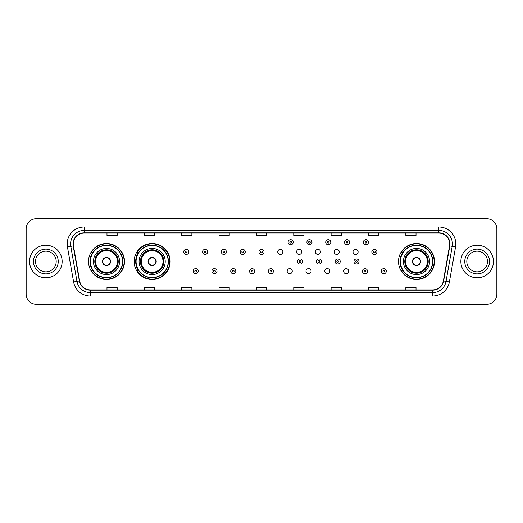 <?xml version="1.0" encoding="UTF-8"?>
<svg xmlns="http://www.w3.org/2000/svg" width="523" height="523" viewBox="0 0 523 523"><rect width="100%" height="100%" fill="white"/><g stroke="black" fill="none" stroke-linecap="round" stroke-linejoin="round"><path stroke-width="0.78" d="M398.5 261.5A17.998 17.998 0 0 0 416.498 279.498A17.998 17.998 0 0 0 434.495 261.5A17.998 17.998 0 0 0 416.498 243.502A17.998 17.998 0 0 0 398.5 261.5M134.143 261.5A17.998 17.998 0 0 0 152.147 279.498A17.998 17.998 0 0 0 170.145 261.5A17.998 17.998 0 0 0 152.147 243.502A17.998 17.998 0 0 0 134.143 261.5M88.505 261.5A17.998 17.998 0 0 0 106.502 279.498A17.998 17.998 0 0 0 124.5 261.5A17.998 17.998 0 0 0 106.502 243.502A17.998 17.998 0 0 0 88.505 261.5M287.173 271.182A2.55 2.55 0 0 0 289.722 273.725A2.55 2.55 0 0 0 292.265 271.182A2.55 2.55 0 0 0 289.722 268.632A2.55 2.55 0 0 0 287.173 271.182M305.988 271.182A2.55 2.55 0 0 0 308.537 273.725A2.55 2.55 0 0 0 311.08 271.182A2.55 2.55 0 0 0 308.537 268.632A2.55 2.55 0 0 0 305.988 271.182M324.803 271.182A2.55 2.55 0 0 0 327.352 273.725A2.55 2.55 0 0 0 329.895 271.182A2.55 2.55 0 0 0 327.352 268.632A2.55 2.55 0 0 0 324.803 271.182M343.618 271.182A2.55 2.55 0 0 0 346.167 273.725A2.55 2.55 0 0 0 348.71 271.182A2.55 2.55 0 0 0 346.167 268.632A2.55 2.55 0 0 0 343.618 271.182M277.765 251.89A2.55 2.55 0 0 0 280.315 254.433A2.55 2.55 0 0 0 282.865 251.89A2.55 2.55 0 0 0 280.315 249.34A2.55 2.55 0 0 0 277.765 251.89M296.58 251.89A2.55 2.55 0 0 0 299.13 254.433A2.55 2.55 0 0 0 301.673 251.89A2.55 2.55 0 0 0 299.13 249.34A2.55 2.55 0 0 0 296.58 251.89M315.395 251.89A2.55 2.55 0 0 0 317.945 254.433A2.55 2.55 0 0 0 320.488 251.89A2.55 2.55 0 0 0 317.945 249.34A2.55 2.55 0 0 0 315.395 251.89M334.21 251.89A2.55 2.55 0 0 0 336.76 254.433A2.55 2.55 0 0 0 339.303 251.89A2.55 2.55 0 0 0 336.76 249.34A2.55 2.55 0 0 0 334.21 251.89M353.025 251.89A2.55 2.55 0 0 0 355.575 254.433A2.55 2.55 0 0 0 358.118 251.89A2.55 2.55 0 0 0 355.575 249.34A2.55 2.55 0 0 0 353.025 251.89M92.819 270.672A16.468 16.468 0 0 1 92.819 252.328M138.464 270.672A16.468 16.468 0 0 1 138.464 252.328M402.815 270.672A16.468 16.468 0 0 1 402.815 252.328M26.15 228.897L26.15 294.103A10.185 10.185 0 0 0 36.335 304.288L486.665 304.288A10.185 10.185 0 0 0 496.85 294.103L496.85 228.897A10.185 10.185 0 0 0 486.665 218.712L36.335 218.712A10.185 10.185 0 0 0 26.15 228.897L26.15 294.103M29.543 261.5A16.305 16.305 0 0 0 45.847 277.805A16.305 16.305 0 0 0 62.145 261.5A16.305 16.305 0 0 0 45.847 245.195A16.305 16.305 0 0 0 29.543 261.5A16.305 16.305 0 0 0 45.847 277.805A16.305 16.305 0 0 0 62.145 261.5A16.305 16.305 0 0 0 45.847 245.195A16.305 16.305 0 0 0 29.543 261.5M460.855 261.5A16.305 16.305 0 0 0 477.153 277.805A16.305 16.305 0 0 0 493.457 261.5A16.305 16.305 0 0 0 477.153 245.195A16.305 16.305 0 0 0 460.855 261.5A16.305 16.305 0 0 0 477.153 277.805A16.305 16.305 0 0 0 493.457 261.5A16.305 16.305 0 0 0 477.153 245.195A16.305 16.305 0 0 0 460.855 261.5M73.285 243.973A10.865 10.865 0 0 1 84.157 233.108L438.843 233.108A10.865 10.865 0 0 1 449.545 245.862L443.367 280.91A10.865 10.865 0 0 1 432.665 289.892L90.335 289.892A10.865 10.865 0 0 1 79.633 280.91L73.455 245.862A10.865 10.865 0 0 1 73.285 243.973M73.017 243.973A11.14 11.14 0 0 0 73.187 245.908L79.365 280.956A11.14 11.14 0 0 0 90.335 290.16L432.665 290.16A11.14 11.14 0 0 0 443.635 280.956L449.813 245.908A11.14 11.14 0 0 0 438.843 232.84L84.157 232.84A11.14 11.14 0 0 0 73.017 243.973M67.434 246.928A16.978 16.978 0 0 1 84.157 226.995L438.843 226.995A16.978 16.978 0 0 1 455.566 246.928L449.388 281.975A16.978 16.978 0 0 1 432.665 296.005L90.335 296.005A16.978 16.978 0 0 1 73.612 281.975L67.434 246.928L70.775 246.333A13.585 13.585 0 0 1 84.157 230.395L438.843 230.395A13.585 13.585 0 0 1 452.225 246.333L446.041 281.381A13.585 13.585 0 0 1 432.665 292.605L90.335 292.605A13.585 13.585 0 0 1 76.959 281.381L70.775 246.333A13.585 13.585 0 0 1 70.572 243.973M486.665 218.712L36.335 218.712M36.335 304.288L486.665 304.288M496.85 294.103L496.85 228.897M443.635 280.956L446.041 281.381L452.225 246.333L455.566 246.928M256.407 233.108L256.407 235.409L266.593 235.409L266.593 233.108M219.045 233.108L219.045 235.409L229.237 235.409L229.237 233.108M181.69 233.108L181.69 235.409L191.882 235.409L191.882 233.108M144.335 233.108L144.335 235.409L154.52 235.409L154.52 233.108M106.98 233.108L106.98 235.409L117.165 235.409L117.165 233.108M293.763 233.108L293.763 235.409L303.955 235.409L303.955 233.108M331.118 233.108L331.118 235.409L341.31 235.409L341.31 233.108M368.48 233.108L368.48 235.409L378.665 235.409L378.665 233.108M405.835 233.108L405.835 235.409L416.02 235.409L416.02 233.108M266.593 289.892L266.593 287.591L256.407 287.591L256.407 289.892M229.237 289.892L229.237 287.591L219.045 287.591L219.045 289.892M191.882 289.892L191.882 287.591L181.69 287.591L181.69 289.892M154.52 289.892L154.52 287.591L144.335 287.591L144.335 289.892M117.165 289.892L117.165 287.591L106.98 287.591L106.98 289.892M303.955 289.892L303.955 287.591L293.763 287.591L293.763 289.892M341.31 289.892L341.31 287.591L331.118 287.591L331.118 289.892M378.665 289.892L378.665 287.591L368.48 287.591L368.48 289.892M416.02 289.892L416.02 287.591L405.835 287.591L405.835 289.892M56.196 261.5A10.349 10.349 0 0 0 45.847 251.151A10.349 10.349 0 0 0 35.499 261.5A10.349 10.349 0 0 0 45.847 271.849A10.349 10.349 0 0 0 56.196 261.5A10.349 10.349 0 0 1 45.847 271.849A10.349 10.349 0 0 1 35.499 261.5M93.427 261.5A13.075 13.075 0 0 1 106.502 248.425A13.075 13.075 0 0 1 119.577 261.5A13.075 13.075 0 0 1 106.502 274.575A13.075 13.075 0 0 1 93.427 261.5A13.075 13.075 0 0 0 106.502 274.575A13.075 13.075 0 0 0 119.577 261.5M93.022 252.328A16.305 16.305 0 0 0 93.022 270.672M122.565 261.5A16.063 16.063 0 0 0 106.502 245.437A16.063 16.063 0 0 0 90.44 261.5A16.063 16.063 0 0 0 106.502 277.563A16.063 16.063 0 0 0 122.565 261.5M94.957 261.5A11.545 11.545 0 0 0 106.502 273.045A11.545 11.545 0 0 0 118.048 261.5A11.545 11.545 0 0 0 106.502 249.955A11.545 11.545 0 0 0 94.957 261.5M95.637 261.5A10.865 10.865 0 0 1 106.502 250.635A10.865 10.865 0 0 1 117.368 261.5A10.865 10.865 0 0 1 106.502 272.365A10.865 10.865 0 0 1 95.637 261.5M102.43 261.5A4.073 4.073 0 0 0 106.502 265.573A4.073 4.073 0 0 0 110.575 261.5A4.073 4.073 0 0 0 106.502 257.427A4.073 4.073 0 0 0 102.43 261.5M95.297 261.5A11.205 11.205 0 0 1 106.502 250.295A11.205 11.205 0 0 1 117.708 261.5A11.205 11.205 0 0 1 106.502 272.705A11.205 11.205 0 0 1 95.297 261.5M124.16 261.5A17.658 17.658 0 0 1 91.407 270.672L93.048 270.672A16.285 16.285 0 0 0 122.787 261.539A16.285 16.285 0 0 0 93.048 252.328L91.407 252.328A17.658 17.658 0 0 1 124.16 261.5M102.554 260.48L102.698 260.48A3.942 3.942 0 0 1 110.307 260.48L110.098 260.48A3.733 3.733 0 0 1 106.502 265.233A3.733 3.733 0 0 1 102.907 260.48A3.733 3.733 0 0 1 110.098 260.48L110.445 260.48M110.445 262.52L110.307 262.52A3.942 3.942 0 0 1 102.698 262.52L102.554 262.52M487.501 261.5A10.349 10.349 0 0 0 477.153 251.151A10.349 10.349 0 0 0 466.804 261.5A10.349 10.349 0 0 0 477.153 271.849A10.349 10.349 0 0 0 487.501 261.5A10.349 10.349 0 0 1 477.153 271.849A10.349 10.349 0 0 1 466.804 261.5M139.072 261.5A13.075 13.075 0 0 1 152.147 248.425A13.075 13.075 0 0 1 165.222 261.5A13.075 13.075 0 0 1 152.147 274.575A13.075 13.075 0 0 1 139.072 261.5A13.075 13.075 0 0 0 152.147 274.575A13.075 13.075 0 0 0 165.222 261.5M138.667 252.328A16.305 16.305 0 0 0 138.667 270.672M168.21 261.5A16.063 16.063 0 0 0 152.147 245.437A16.063 16.063 0 0 0 136.085 261.5A16.063 16.063 0 0 0 152.147 277.563A16.063 16.063 0 0 0 168.21 261.5M140.595 261.5A11.545 11.545 0 0 0 152.147 273.045A11.545 11.545 0 0 0 163.692 261.5A11.545 11.545 0 0 0 152.147 249.955A11.545 11.545 0 0 0 140.595 261.5M141.275 261.5A10.865 10.865 0 0 1 152.147 250.635A10.865 10.865 0 0 1 163.013 261.5A10.865 10.865 0 0 1 152.147 272.365A10.865 10.865 0 0 1 141.275 261.5M148.068 261.5A4.073 4.073 0 0 0 152.147 265.573A4.073 4.073 0 0 0 156.22 261.5A4.073 4.073 0 0 0 152.147 257.427A4.073 4.073 0 0 0 148.068 261.5M140.935 261.5A11.205 11.205 0 0 1 152.147 250.295A11.205 11.205 0 0 1 163.353 261.5A11.205 11.205 0 0 1 152.147 272.705A11.205 11.205 0 0 1 140.935 261.5M169.805 261.5A17.658 17.658 0 0 1 137.052 270.672L138.687 270.672A16.285 16.285 0 0 0 168.426 261.539A16.285 16.285 0 0 0 138.687 252.328L137.052 252.328A17.658 17.658 0 0 1 169.805 261.5M148.199 260.48L148.336 260.48A3.942 3.942 0 0 1 155.952 260.48L155.736 260.48A3.733 3.733 0 0 1 152.147 265.233A3.733 3.733 0 0 1 148.552 260.48A3.733 3.733 0 0 1 155.736 260.48L156.089 260.48M156.089 262.52L155.952 262.52A3.942 3.942 0 0 1 148.336 262.52L148.199 262.52M403.423 261.5A13.075 13.075 0 0 1 416.498 248.425A13.075 13.075 0 0 1 429.573 261.5A13.075 13.075 0 0 1 416.498 274.575A13.075 13.075 0 0 1 403.423 261.5A13.075 13.075 0 0 0 416.498 274.575A13.075 13.075 0 0 0 429.573 261.5M403.017 252.328A16.305 16.305 0 0 0 403.017 270.672M432.56 261.5A16.063 16.063 0 0 0 416.498 245.437A16.063 16.063 0 0 0 400.435 261.5A16.063 16.063 0 0 0 416.498 277.563A16.063 16.063 0 0 0 432.56 261.5M404.952 261.5A11.545 11.545 0 0 0 416.498 273.045A11.545 11.545 0 0 0 428.043 261.5A11.545 11.545 0 0 0 416.498 249.955A11.545 11.545 0 0 0 404.952 261.5M405.632 261.5A10.865 10.865 0 0 1 416.498 250.635A10.865 10.865 0 0 1 427.363 261.5A10.865 10.865 0 0 1 416.498 272.365A10.865 10.865 0 0 1 405.632 261.5M412.425 261.5A4.073 4.073 0 0 0 416.498 265.573A4.073 4.073 0 0 0 420.57 261.5A4.073 4.073 0 0 0 416.498 257.427A4.073 4.073 0 0 0 412.425 261.5M405.292 261.5A11.205 11.205 0 0 1 416.498 250.295A11.205 11.205 0 0 1 427.703 261.5A11.205 11.205 0 0 1 416.498 272.705A11.205 11.205 0 0 1 405.292 261.5M434.155 261.5A17.658 17.658 0 0 1 401.403 270.672L403.043 270.672A16.285 16.285 0 0 0 432.783 261.539A16.285 16.285 0 0 0 403.043 252.328L401.403 252.328A17.658 17.658 0 0 1 434.155 261.5M412.555 260.48L412.693 260.48A3.942 3.942 0 0 1 420.302 260.48L420.093 260.48A3.733 3.733 0 0 1 416.498 265.233A3.733 3.733 0 0 1 412.902 260.48A3.733 3.733 0 0 1 420.093 260.48L420.446 260.48M420.446 262.52L420.093 262.52A3.733 3.733 0 0 1 412.902 262.52L412.555 262.52M420.093 262.52L420.302 262.52A3.942 3.942 0 0 1 412.693 262.52L412.902 262.52M188.79 251.89A2.55 2.55 0 0 1 186.24 254.433A2.55 2.55 0 0 1 183.697 251.89A2.55 2.55 0 0 1 186.24 249.34A2.55 2.55 0 0 1 188.79 251.89A2.55 2.55 0 0 0 186.24 249.34A2.55 2.55 0 0 0 183.697 251.89M207.605 251.89A2.55 2.55 0 0 1 205.055 254.433A2.55 2.55 0 0 1 202.512 251.89A2.55 2.55 0 0 1 205.055 249.34A2.55 2.55 0 0 1 207.605 251.89A2.55 2.55 0 0 0 205.055 249.34A2.55 2.55 0 0 0 202.512 251.89M226.42 251.89A2.55 2.55 0 0 1 223.87 254.433A2.55 2.55 0 0 1 221.327 251.89A2.55 2.55 0 0 1 223.87 249.34A2.55 2.55 0 0 1 226.42 251.89A2.55 2.55 0 0 0 223.87 249.34A2.55 2.55 0 0 0 221.327 251.89M245.235 251.89A2.55 2.55 0 0 1 242.685 254.433A2.55 2.55 0 0 1 240.135 251.89A2.55 2.55 0 0 1 242.685 249.34A2.55 2.55 0 0 1 245.235 251.89A2.55 2.55 0 0 0 242.685 249.34A2.55 2.55 0 0 0 240.135 251.89M264.05 251.89A2.55 2.55 0 0 1 261.5 254.433A2.55 2.55 0 0 1 258.95 251.89A2.55 2.55 0 0 1 261.5 249.34A2.55 2.55 0 0 1 264.05 251.89A2.55 2.55 0 0 0 261.5 249.34A2.55 2.55 0 0 0 258.95 251.89M293.187 242.208A2.55 2.55 0 0 1 290.638 244.757A2.55 2.55 0 0 1 288.095 242.208A2.55 2.55 0 0 1 290.638 239.665A2.55 2.55 0 0 1 293.187 242.208A2.55 2.55 0 0 0 290.638 239.665A2.55 2.55 0 0 0 288.095 242.208M312.002 242.208A2.55 2.55 0 0 1 309.453 244.757A2.55 2.55 0 0 1 306.903 242.208A2.55 2.55 0 0 1 309.453 239.665A2.55 2.55 0 0 1 312.002 242.208A2.55 2.55 0 0 0 309.453 239.665A2.55 2.55 0 0 0 306.903 242.208M330.817 242.208A2.55 2.55 0 0 1 328.267 244.757A2.55 2.55 0 0 1 325.718 242.208A2.55 2.55 0 0 1 328.267 239.665A2.55 2.55 0 0 1 330.817 242.208A2.55 2.55 0 0 0 328.267 239.665A2.55 2.55 0 0 0 325.718 242.208M349.632 242.208A2.55 2.55 0 0 1 347.082 244.757A2.55 2.55 0 0 1 344.533 242.208A2.55 2.55 0 0 1 347.082 239.665A2.55 2.55 0 0 1 349.632 242.208A2.55 2.55 0 0 0 347.082 239.665A2.55 2.55 0 0 0 344.533 242.208M368.44 242.208A2.55 2.55 0 0 1 365.897 244.757A2.55 2.55 0 0 1 363.348 242.208A2.55 2.55 0 0 1 365.897 239.665A2.55 2.55 0 0 1 368.44 242.208A2.55 2.55 0 0 0 365.897 239.665A2.55 2.55 0 0 0 363.348 242.208M376.933 251.89A2.55 2.55 0 0 1 374.39 254.433A2.55 2.55 0 0 1 371.84 251.89A2.55 2.55 0 0 1 374.39 249.34A2.55 2.55 0 0 1 376.933 251.89A2.55 2.55 0 0 0 374.39 249.34A2.55 2.55 0 0 0 371.84 251.89M193.105 271.182A2.55 2.55 0 0 1 195.648 268.632A2.55 2.55 0 0 1 198.197 271.182A2.55 2.55 0 0 1 195.648 273.725A2.55 2.55 0 0 1 193.105 271.182A2.55 2.55 0 0 0 195.648 273.725A2.55 2.55 0 0 0 198.197 271.182M211.92 271.182A2.55 2.55 0 0 1 214.463 268.632A2.55 2.55 0 0 1 217.012 271.182A2.55 2.55 0 0 1 214.463 273.725A2.55 2.55 0 0 1 211.92 271.182A2.55 2.55 0 0 0 214.463 273.725A2.55 2.55 0 0 0 217.012 271.182M230.735 271.182A2.55 2.55 0 0 1 233.278 268.632A2.55 2.55 0 0 1 235.827 271.182A2.55 2.55 0 0 1 233.278 273.725A2.55 2.55 0 0 1 230.735 271.182A2.55 2.55 0 0 0 233.278 273.725A2.55 2.55 0 0 0 235.827 271.182M249.543 271.182A2.55 2.55 0 0 1 252.093 268.632A2.55 2.55 0 0 1 254.642 271.182A2.55 2.55 0 0 1 252.093 273.725A2.55 2.55 0 0 1 249.543 271.182A2.55 2.55 0 0 0 252.093 273.725A2.55 2.55 0 0 0 254.642 271.182M268.358 271.182A2.55 2.55 0 0 1 270.907 268.632A2.55 2.55 0 0 1 273.457 271.182A2.55 2.55 0 0 1 270.907 273.725A2.55 2.55 0 0 1 268.358 271.182A2.55 2.55 0 0 0 270.907 273.725A2.55 2.55 0 0 0 273.457 271.182M297.495 261.5A2.55 2.55 0 0 1 300.045 258.95A2.55 2.55 0 0 1 302.595 261.5A2.55 2.55 0 0 1 300.045 264.05A2.55 2.55 0 0 1 297.495 261.5A2.55 2.55 0 0 0 300.045 264.05A2.55 2.55 0 0 0 302.595 261.5M316.31 261.5A2.55 2.55 0 0 1 318.86 258.95A2.55 2.55 0 0 1 321.41 261.5A2.55 2.55 0 0 1 318.86 264.05A2.55 2.55 0 0 1 316.31 261.5A2.55 2.55 0 0 0 318.86 264.05A2.55 2.55 0 0 0 321.41 261.5M335.125 261.5A2.55 2.55 0 0 1 337.675 258.95A2.55 2.55 0 0 1 340.225 261.5A2.55 2.55 0 0 1 337.675 264.05A2.55 2.55 0 0 1 335.125 261.5A2.55 2.55 0 0 0 337.675 264.05A2.55 2.55 0 0 0 340.225 261.5M353.94 261.5A2.55 2.55 0 0 1 356.49 258.95A2.55 2.55 0 0 1 359.033 261.5A2.55 2.55 0 0 1 356.49 264.05A2.55 2.55 0 0 1 353.94 261.5A2.55 2.55 0 0 0 356.49 264.05A2.55 2.55 0 0 0 359.033 261.5M362.432 271.182A2.55 2.55 0 0 1 364.982 268.632A2.55 2.55 0 0 1 367.525 271.182A2.55 2.55 0 0 1 364.982 273.725A2.55 2.55 0 0 1 362.432 271.182A2.55 2.55 0 0 0 364.982 273.725A2.55 2.55 0 0 0 367.525 271.182M381.247 271.182A2.55 2.55 0 0 1 383.79 268.632A2.55 2.55 0 0 1 386.34 271.182A2.55 2.55 0 0 1 383.79 273.725A2.55 2.55 0 0 1 381.247 271.182A2.55 2.55 0 0 0 383.79 273.725A2.55 2.55 0 0 0 386.34 271.182M438.843 226.995L438.843 232.84M70.775 246.333L73.187 245.908M90.335 296.005L90.335 290.16M432.665 290.16L432.665 296.005M73.612 281.975L79.365 280.956M449.813 245.908L452.225 246.333M84.157 226.995L84.157 232.84M446.041 281.381L449.388 281.975M58.236 261.5A12.389 12.389 0 0 0 45.847 249.111A12.389 12.389 0 0 0 33.459 261.5A12.389 12.389 0 0 0 45.847 273.889A12.389 12.389 0 0 0 58.236 261.5M118.218 261.5A11.715 11.715 0 0 0 106.502 249.785A11.715 11.715 0 0 0 94.787 261.5A11.715 11.715 0 0 0 106.502 273.215A11.715 11.715 0 0 0 118.218 261.5M489.541 261.5A12.389 12.389 0 0 0 477.153 249.111A12.389 12.389 0 0 0 464.764 261.5A12.389 12.389 0 0 0 477.153 273.889A12.389 12.389 0 0 0 489.541 261.5M163.862 261.5A11.715 11.715 0 0 0 152.147 249.785A11.715 11.715 0 0 0 140.432 261.5A11.715 11.715 0 0 0 152.147 273.215A11.715 11.715 0 0 0 163.862 261.5M428.213 261.5A11.715 11.715 0 0 0 416.498 249.785A11.715 11.715 0 0 0 404.782 261.5A11.715 11.715 0 0 0 416.498 273.215A11.715 11.715 0 0 0 428.213 261.5M185.39 251.89A0.85 0.85 0 0 0 186.24 252.74A0.85 0.85 0 0 0 187.09 251.89A0.85 0.85 0 0 0 186.24 251.04A0.85 0.85 0 0 0 185.39 251.89M204.205 251.89A0.85 0.85 0 0 0 205.055 252.74A0.85 0.85 0 0 0 205.905 251.89A0.85 0.85 0 0 0 205.055 251.04A0.85 0.85 0 0 0 204.205 251.89M223.02 251.89A0.85 0.85 0 0 0 223.87 252.74A0.85 0.85 0 0 0 224.72 251.89A0.85 0.85 0 0 0 223.87 251.04A0.85 0.85 0 0 0 223.02 251.89M241.835 251.89A0.85 0.85 0 0 0 242.685 252.74A0.85 0.85 0 0 0 243.535 251.89A0.85 0.85 0 0 0 242.685 251.04A0.85 0.85 0 0 0 241.835 251.89M260.65 251.89A0.85 0.85 0 0 0 261.5 252.74A0.85 0.85 0 0 0 262.35 251.89A0.85 0.85 0 0 0 261.5 251.04A0.85 0.85 0 0 0 260.65 251.89M289.788 242.208A0.85 0.85 0 0 0 290.638 243.058A0.85 0.85 0 0 0 291.488 242.208A0.85 0.85 0 0 0 290.638 241.358A0.85 0.85 0 0 0 289.788 242.208M308.603 242.208A0.85 0.85 0 0 0 309.453 243.058A0.85 0.85 0 0 0 310.302 242.208A0.85 0.85 0 0 0 309.453 241.358A0.85 0.85 0 0 0 308.603 242.208M327.418 242.208A0.85 0.85 0 0 0 328.267 243.058A0.85 0.85 0 0 0 329.117 242.208A0.85 0.85 0 0 0 328.267 241.358A0.85 0.85 0 0 0 327.418 242.208M346.233 242.208A0.85 0.85 0 0 0 347.082 243.058A0.85 0.85 0 0 0 347.932 242.208A0.85 0.85 0 0 0 347.082 241.358A0.85 0.85 0 0 0 346.233 242.208M365.047 242.208A0.85 0.85 0 0 0 365.897 243.058A0.85 0.85 0 0 0 366.747 242.208A0.85 0.85 0 0 0 365.897 241.358A0.85 0.85 0 0 0 365.047 242.208M373.54 251.89A0.85 0.85 0 0 0 374.39 252.74A0.85 0.85 0 0 0 375.233 251.89A0.85 0.85 0 0 0 374.39 251.04A0.85 0.85 0 0 0 373.54 251.89M196.498 271.182A0.85 0.85 0 0 0 195.648 270.332A0.85 0.85 0 0 0 194.798 271.182A0.85 0.85 0 0 0 195.648 272.025A0.85 0.85 0 0 0 196.498 271.182M215.313 271.182A0.85 0.85 0 0 0 214.463 270.332A0.85 0.85 0 0 0 213.613 271.182A0.85 0.85 0 0 0 214.463 272.025A0.85 0.85 0 0 0 215.313 271.182M234.127 271.182A0.85 0.85 0 0 0 233.278 270.332A0.85 0.85 0 0 0 232.428 271.182A0.85 0.85 0 0 0 233.278 272.025A0.85 0.85 0 0 0 234.127 271.182M252.942 271.182A0.85 0.85 0 0 0 252.093 270.332A0.85 0.85 0 0 0 251.243 271.182A0.85 0.85 0 0 0 252.093 272.025A0.85 0.85 0 0 0 252.942 271.182M271.757 271.182A0.85 0.85 0 0 0 270.907 270.332A0.85 0.85 0 0 0 270.058 271.182A0.85 0.85 0 0 0 270.907 272.025A0.85 0.85 0 0 0 271.757 271.182M300.895 261.5A0.85 0.85 0 0 0 300.045 260.65A0.85 0.85 0 0 0 299.195 261.5A0.85 0.85 0 0 0 300.045 262.35A0.85 0.85 0 0 0 300.895 261.5M319.71 261.5A0.85 0.85 0 0 0 318.86 260.65A0.85 0.85 0 0 0 318.01 261.5A0.85 0.85 0 0 0 318.86 262.35A0.85 0.85 0 0 0 319.71 261.5M338.525 261.5A0.85 0.85 0 0 0 337.675 260.65A0.85 0.85 0 0 0 336.825 261.5A0.85 0.85 0 0 0 337.675 262.35A0.85 0.85 0 0 0 338.525 261.5M357.34 261.5A0.85 0.85 0 0 0 356.49 260.65A0.85 0.85 0 0 0 355.64 261.5A0.85 0.85 0 0 0 356.49 262.35A0.85 0.85 0 0 0 357.34 261.5M365.825 271.182A0.85 0.85 0 0 0 364.982 270.332A0.85 0.85 0 0 0 364.132 271.182A0.85 0.85 0 0 0 364.982 272.025A0.85 0.85 0 0 0 365.825 271.182M384.64 271.182A0.85 0.85 0 0 0 383.79 270.332A0.85 0.85 0 0 0 382.947 271.182A0.85 0.85 0 0 0 383.79 272.025A0.85 0.85 0 0 0 384.64 271.182"/></g></svg>
